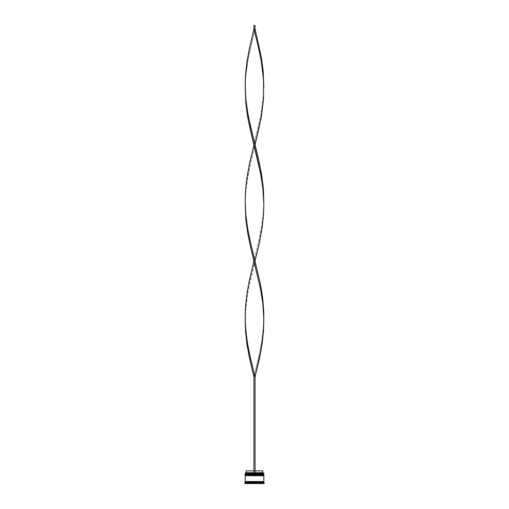 <?xml version="1.0" encoding="UTF-8"?>
<svg xmlns="http://www.w3.org/2000/svg" width="509" height="509" viewBox="0 0 509 509"><rect width="100%" height="100%" fill="white"/><g stroke="black" fill="none" stroke-linecap="round" stroke-linejoin="round"><path stroke-width="0.38" stroke-dasharray="2.54 1.91" d="M245.395 474.598L263.605 474.598L245.395 474.598L263.605 474.598L263.605 474.076L263.605 474.598L254.5 474.598L263.827 474.598L245.173 474.598L263.605 474.598L245.395 474.598L245.395 474.076L263.605 474.076L245.395 474.076L263.605 474.076L245.395 474.076L245.395 474.598M263.827 474.375L245.173 474.375L263.827 474.375M245.173 474.299L263.827 474.299L245.173 474.299M245.395 475.718L263.605 475.718L245.395 475.718L263.605 475.718L263.605 475.196L263.605 475.718L254.5 475.718L263.827 475.718L245.173 475.718L263.605 475.718L245.395 475.718L245.395 475.196L263.605 475.196L245.395 475.196L263.605 475.196L245.395 475.196L245.395 475.718M263.827 475.495L245.173 475.495L263.827 475.495M245.173 475.419L263.827 475.419L245.173 475.419M263.789 481.908L245.173 481.908L263.789 481.908M263.605 481.724L245.395 481.724L263.605 481.724M255.06 473.103L245.249 473.103L255.06 473.103L255.06 470.87L262.631 470.87L255.06 470.87L255.06 472.734L262.631 472.734L255.06 472.734L255.06 473.103L263.751 473.103L253.94 473.103L253.94 472.734L253.94 473.103L245.993 473.103L255.06 473.103L253.94 473.103L253.94 470.87L253.94 472.734L246.369 472.734L253.94 472.734L253.94 473.103L253.94 376.857L253.94 473.103L255.06 473.103L255.06 376.857L255.06 473.103M263.789 481.533L245.173 481.533L263.789 481.533M263.083 483.55L263.083 483.028L264.196 483.028L263.083 482.806L262.275 482.806L262.708 483.55L262.332 483.55L262.332 482.806L262.708 482.806L262.332 482.806L262.708 482.806L262.332 482.806L262.332 483.55L262.708 483.55L254.875 483.55L262.708 483.55L254.875 483.55L262.708 483.55L254.875 483.55L254.875 483.028L262.708 483.028L254.875 483.028L254.875 483.55L262.708 483.55L262.275 482.806L245.917 482.806L245.917 483.55L244.804 483.55L245.917 483.55L245.917 483.028L244.804 483.028L263.083 482.806L263.083 483.55L264.196 483.55L263.083 483.55M246.668 482.806L246.668 483.55L246.292 483.55L246.292 483.028L246.668 483.55L246.668 482.837L246.668 483.55L246.292 483.55L246.668 483.55L246.668 482.806L246.292 482.806L246.668 482.806M256.301 482.806L256.301 483.55L260.538 483.55L260.538 482.806L256.301 482.806L260.538 482.806L260.538 483.55L256.301 483.55L256.301 482.806L260.538 482.806L256.301 482.806L260.538 482.806L256.301 482.806L256.301 483.55L260.538 483.55L256.301 483.55L260.538 483.55L256.301 483.55L260.538 483.55L260.538 482.806L256.301 482.806L260.538 482.806L260.538 483.55L256.301 483.55L256.301 482.806M262.332 482.837L262.612 483.55L262.332 482.837M252.699 482.806L252.699 483.55L248.462 483.55L248.462 482.806L252.699 482.806L248.462 482.806L252.699 482.806L248.462 482.806L252.699 482.806L248.462 482.806L248.462 483.55L252.699 483.55L248.462 483.55L252.699 483.55L252.699 482.806L252.699 483.55L248.462 483.55L252.699 483.55L248.462 483.55L248.462 482.806L252.699 482.806L248.462 482.806L248.462 483.55L252.699 483.55L252.699 482.806M254.125 483.55L246.292 483.55L254.125 483.55L246.292 483.55L246.292 483.028L254.125 483.028L254.125 483.55L246.292 483.55L254.125 483.55L254.125 483.028L246.725 482.806L246.292 483.55L254.125 483.55M263.827 482.653L245.173 482.653L263.827 482.653M263.827 474.967L245.173 474.967L263.827 474.967M263.827 473.854L245.173 473.854L263.827 473.854M245.173 473.179L263.827 473.179L245.173 473.179M246.369 470.87L253.94 470.87L253.94 472.734L253.94 470.87L246.369 470.87M253.94 376.857L247.705 349.047L245.459 330.5L245.446 311.96L247.673 293.413L250.498 279.511L255.06 260.964L261.295 288.781L263.541 307.321L263.77 321.23L262.071 339.77L259.526 353.679L253.94 376.857L255.06 376.857L253.94 376.857L258.502 358.317L261.327 344.408L263.198 330.5L263.827 318.914M245.173 203.021L245.822 186.797L247.705 172.888L250.549 158.98L260.474 117.261L262.701 103.352L263.827 87.128L263.178 103.352L261.295 117.261L258.451 131.169L250.498 163.618L246.929 182.158L245.802 191.429L245.173 203.021L245.802 191.429L247.673 177.52L250.498 163.618L255.06 145.071M263.827 203.021L263.178 219.245L261.295 233.154L258.451 247.056L248.526 288.781L246.299 302.69L245.173 318.914L245.822 302.69L247.705 288.781L250.549 274.873L258.502 242.424L262.071 223.877L263.198 214.607L263.827 203.021L263.198 214.607L261.327 228.516L258.502 242.424L253.94 260.964M255.06 29.178L255.06 25.45L255.06 29.178L261.295 56.995L263.541 75.536L263.554 94.082L261.327 112.623L258.502 126.531L253.94 145.071L248.564 121.893L245.822 103.352L245.16 89.444L245.802 75.536L248.526 56.995L255.06 29.178L253.94 29.178L253.94 25.45L253.94 29.178L255.06 29.178L250.498 47.725L247.673 61.634L245.802 75.536L245.173 87.128M255.06 25.45L253.94 25.45L255.06 25.45M262.708 482.806L262.708 483.55"/><path stroke-width="0.76" d="M263.605 474.076L245.395 474.076L263.827 474.299L245.395 474.076L263.827 474.299L245.395 474.598L263.827 474.375L245.173 474.375L245.173 473.854L263.605 474.076L245.173 473.854L263.827 473.854L263.827 473.179L245.173 473.179L263.827 473.179L263.605 474.076M263.605 475.196L245.395 475.196L263.827 475.419L245.395 475.196L263.827 475.419L245.395 475.718L263.827 475.495L245.173 475.495L245.173 474.967L263.605 475.196L245.173 474.967L263.827 474.967L263.827 474.598L245.173 474.598L245.173 474.967L245.173 474.598L263.827 474.598L263.605 475.196M245.211 481.908L263.789 481.908L263.789 481.533L245.211 481.908M245.249 473.103L245.173 473.854L245.249 473.103L253.94 473.103L245.249 473.103M264.196 483.028L263.827 482.653L245.173 482.653L244.804 483.028L263.083 482.806L264.196 483.028L264.196 483.55L263.083 483.55L264.196 483.55L264.196 483.028L263.083 483.028L263.083 483.55L263.083 482.806L254.875 483.028L254.875 483.55L262.708 483.55L254.875 483.55L255.308 482.806L246.292 482.806L246.292 483.55L254.125 483.55L246.292 483.55L246.725 482.806L244.804 483.028L245.173 482.653L263.827 482.653L263.827 481.908L245.173 481.908L245.173 482.653L245.173 481.908L263.827 481.908L264.196 483.028M263.827 481.533L263.827 475.718L245.173 475.718L245.173 481.533L263.827 481.533L245.173 481.533L245.173 475.718L263.827 475.718L263.827 481.533M262.631 470.87L263.007 473.103L262.631 472.734L255.06 472.734L262.631 472.734L262.631 470.87L255.06 470.87L262.631 470.87M245.917 483.55L244.804 483.55L245.917 483.55L245.917 483.028L245.917 483.55M262.708 483.55L262.275 482.806L262.708 483.55L262.708 482.806M254.125 483.55L253.692 482.806L254.125 483.55M253.94 472.734L246.369 472.734L253.94 472.734M253.94 470.87L246.369 470.87L253.94 470.87M263.827 318.914L263.541 330.5L262.04 344.408L259.482 358.317L255.06 376.857L250.498 358.317L247.673 344.408L245.802 330.5L245.173 318.914L245.459 330.5L246.96 344.408L249.518 358.317L253.94 376.857L253.94 473.103L255.06 473.103L255.06 376.857L255.06 473.103L253.94 473.103L253.94 376.857L255.06 376.857L261.295 349.047L263.541 330.5L263.77 316.592L262.701 302.69L260.474 288.781L250.549 247.056L247.705 233.154L245.822 219.245L245.173 203.021L245.822 219.245L247.705 233.154L250.549 247.056L260.474 288.781L262.701 302.69L263.827 318.914L263.764 311.96L262.676 298.051L260.436 284.143L250.498 242.424L247.673 228.516L245.802 214.607L245.173 203.021M263.827 87.128L263.178 70.904L261.295 56.995L255.06 29.178L253.94 29.178L258.502 47.725L261.327 61.634L263.198 75.536L263.827 87.128M255.06 145.071L261.295 117.261L263.541 98.714L263.554 80.174L261.327 61.634L258.502 47.725L253.94 29.178L249.518 47.725L246.96 61.634L245.459 75.536L245.16 84.812L245.802 98.714L247.673 112.623L250.498 126.531L259.482 163.618L262.04 177.52L263.541 191.429L263.827 203.021L263.178 186.797L261.295 172.888L258.451 158.98L248.526 117.261L246.299 103.352L245.446 94.082L245.236 80.174L246.96 61.634L249.518 47.725L253.94 29.178L253.94 25.45L253.94 29.178L255.06 29.178L255.06 25.45L255.06 29.178M253.94 260.964L249.518 279.511L246.96 293.413L245.459 307.321L245.16 316.592L245.446 325.868L246.929 339.77L249.474 353.679L255.06 376.857L253.94 376.857M245.173 87.128L245.822 103.352L247.705 117.261L250.549 131.169L260.474 172.888L262.701 186.797L263.827 203.021M255.06 260.964L259.482 242.424L262.04 228.516L263.541 214.607L263.84 205.337L263.198 191.429L261.327 177.52L258.502 163.618L253.94 145.071L249.518 163.618L246.96 177.52L245.459 191.429L245.16 200.699L245.802 214.607L247.673 228.516L250.498 242.424L255.06 260.964M253.94 25.45L255.06 25.45L253.94 25.45M244.804 483.028L244.804 483.55M246.369 470.87L245.993 473.103"/></g></svg>
